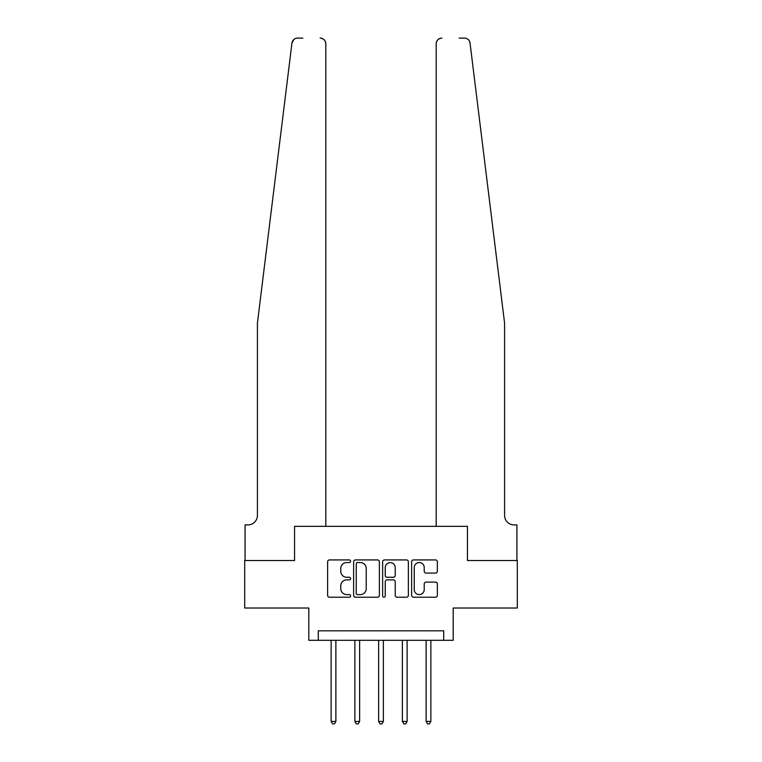 <?xml version="1.0" encoding="UTF-8"?>
<svg xmlns="http://www.w3.org/2000/svg" width="762" height="762" viewBox="0 0 762 762"><rect width="100%" height="100%" fill="white"/><g stroke="black" fill="none" stroke-linecap="round" stroke-linejoin="round"><path stroke-width="1.14" d="M350.606 561.232A1.305 1.305 0 0 0 349.301 559.927L329.489 559.927A1.867 1.867 0 0 0 327.622 561.784L327.622 595.351A1.867 1.867 0 0 0 329.489 597.217L349.301 597.217A1.305 1.305 0 0 0 350.606 595.913A1.305 1.305 0 0 0 349.301 594.608L346.739 594.608A5.963 5.963 0 0 1 340.766 588.645L340.766 585.845A5.963 5.963 0 0 1 346.739 579.872L349.301 579.872A1.305 1.305 0 0 0 350.606 578.568A1.305 1.305 0 0 0 349.301 577.263L346.739 577.263A5.963 5.963 0 0 1 340.766 571.3L340.766 568.5A5.963 5.963 0 0 1 346.739 562.537L349.301 562.537A1.305 1.305 0 0 0 350.606 561.232M435.493 573.072A1.867 1.867 0 0 0 437.359 571.205L437.359 561.784A1.867 1.867 0 0 0 435.493 559.927L413.49 559.927A1.867 1.867 0 0 0 411.632 561.784L411.632 595.351A1.867 1.867 0 0 0 413.49 597.217L435.493 597.217A1.867 1.867 0 0 0 437.359 595.351L437.359 583.978A1.867 1.867 0 0 0 435.493 582.111L426.082 582.111A1.867 1.867 0 0 0 424.215 583.978L424.215 589.617A4.991 4.991 0 0 1 419.224 594.608A4.991 4.991 0 0 1 414.242 589.617L414.242 567.519A4.991 4.991 0 0 1 419.224 562.537A4.991 4.991 0 0 1 424.215 567.519L424.215 571.205A1.867 1.867 0 0 0 426.082 573.072L435.493 573.072M302.828 38.1L297.609 38.1A5.696 5.696 0 0 0 291.951 43.101L257.423 323.059L257.423 515.407A9.496 9.496 0 0 1 247.926 524.904L245.078 524.904L245.078 560.527L294.561 560.527L244.697 560.527L244.697 608.019L308.81 608.019L308.81 640.309L318.306 640.309L318.306 630.812L443.694 630.812L443.694 640.309L453.19 640.309L453.19 608.019L517.303 608.019L517.303 560.527L467.439 560.527L467.439 526.332L436.188 526.332L436.188 43.796L436.188 526.332M325.812 526.332L325.812 43.796L325.812 526.332L294.561 526.332L294.561 560.527L294.561 526.332L467.439 526.332L467.439 560.527L516.922 560.527L516.922 524.904L514.074 524.904A9.496 9.496 0 0 1 504.577 515.407A9.496 9.496 0 0 0 514.074 524.904M379.371 561.784A1.867 1.867 0 0 0 377.504 559.927L355.502 559.927A1.867 1.867 0 0 0 353.635 561.784L353.635 595.351A1.867 1.867 0 0 0 355.502 597.217L377.504 597.217A1.867 1.867 0 0 0 379.371 595.351L379.371 561.784M384.496 559.927L406.498 559.927A1.867 1.867 0 0 1 408.365 561.784L408.365 595.351A1.867 1.867 0 0 1 406.498 597.217L397.088 597.217A1.867 1.867 0 0 1 395.221 595.351L395.221 581.739A1.867 1.867 0 0 0 393.354 579.872L387.106 579.872A1.867 1.867 0 0 0 385.239 581.739L385.239 595.913A1.305 1.305 0 0 1 383.934 597.217A1.305 1.305 0 0 1 382.629 595.913L382.629 561.784A1.867 1.867 0 0 1 384.496 559.927M318.306 640.309L443.694 640.309M357.549 562.537A1.305 1.305 0 0 0 356.245 563.842L356.245 593.303A1.305 1.305 0 0 0 357.549 594.608L360.255 594.608A5.963 5.963 0 0 0 366.227 588.645L366.227 568.5A5.963 5.963 0 0 0 360.255 562.537L357.549 562.537M395.221 567.614A4.991 4.991 0 0 0 390.23 562.632A4.991 4.991 0 0 0 385.239 567.614L385.239 575.405A1.867 1.867 0 0 0 387.106 577.263L393.354 577.263A1.867 1.867 0 0 0 395.221 575.405L395.221 567.614M331.137 640.309L331.137 721.433L335.88 721.433L335.88 640.309M335.88 721.433L334.461 723.9L332.556 723.9L331.137 721.433M291.951 43.101L293.78 39.576M325.812 43.796A5.696 5.696 0 0 0 320.116 38.1C323.555 38.462 325.45 40.367 325.812 43.796M257.423 515.407A9.496 9.496 0 0 1 247.926 524.904M492.138 222.171L470.049 43.101C466.687 37.138 466.687 37.138 470.049 43.101L504.577 323.059L504.577 515.407M459.172 38.1L464.391 38.1A5.696 5.696 0 0 1 470.049 43.101M441.884 38.1A5.696 5.696 0 0 0 436.188 43.796C436.55 40.367 438.445 38.462 441.884 38.1M354.882 640.309L354.882 721.433L359.626 721.433L359.626 640.309M359.626 721.433L358.207 723.9L356.302 723.9L354.882 721.433M378.628 640.309L378.628 721.433L383.372 721.433L383.372 640.309M383.372 721.433L381.952 723.9L380.048 723.9L378.628 721.433M402.374 640.309L402.374 721.433L407.118 721.433L407.118 640.309M407.118 721.433L405.698 723.9L403.793 723.9L402.374 721.433M426.12 640.309L426.12 721.433L430.863 721.433L430.863 640.309M430.863 721.433L429.444 723.9L427.539 723.9L426.12 721.433"/></g></svg>
